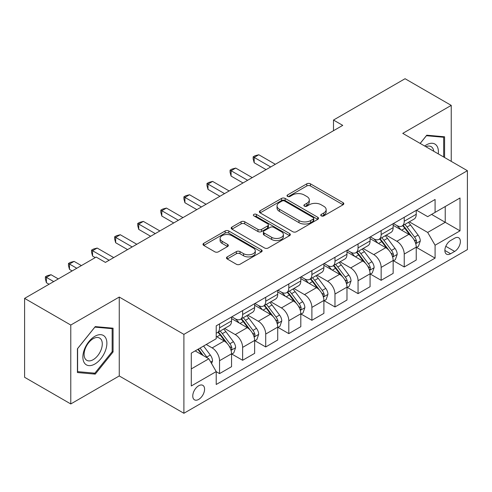 <?xml version="1.0" encoding="UTF-8"?>
<svg xmlns="http://www.w3.org/2000/svg" width="492" height="492" viewBox="0 0 492 492"><rect width="100%" height="100%" fill="white"/><g stroke="black" fill="none" stroke-linecap="round" stroke-linejoin="round"><path stroke-width="0.74" d="M321.27 215.883A1.796 1.033 0 0 0 323.804 215.883L343.065 204.758A2.565 1.482 0 0 0 343.816 203.713A2.565 1.482 0 0 0 343.065 202.667L310.434 183.823A2.565 1.482 0 0 0 306.811 183.823L287.549 194.949A1.796 1.033 0 0 0 287.02 195.681A1.796 1.033 0 0 0 287.549 196.413A1.796 1.033 0 0 0 290.089 196.413L292.58 194.973A8.204 4.736 0 0 1 304.179 194.973L306.903 196.542A8.204 4.736 0 0 1 309.302 199.893A8.204 4.736 0 0 1 306.903 203.239L304.407 204.678A1.796 1.033 0 0 0 303.884 205.416A1.796 1.033 0 0 0 304.407 206.148A1.796 1.033 0 0 0 306.947 206.148L309.437 204.709A8.204 4.736 0 0 1 321.042 204.709L323.761 206.277A8.204 4.736 0 0 1 326.165 209.629A8.204 4.736 0 0 1 323.761 212.975L321.27 214.414A1.796 1.033 0 0 0 320.741 215.145A1.796 1.033 0 0 0 321.27 215.883L321.27 214.414M198.67 399.418A8.358 4.828 120 0 0 204.131 392.05A8.358 4.828 120 0 0 202.852 385.353A8.358 4.828 120 0 0 198.67 385.765A8.358 4.828 120 0 0 193.215 393.133A8.358 4.828 120 0 0 194.494 399.83A8.358 4.828 120 0 0 198.67 399.418M227.224 256.885A2.565 1.482 0 0 0 226.474 257.931A2.565 1.482 0 0 0 227.224 258.976L236.381 264.259A2.565 1.482 0 0 0 240.004 264.259L261.4 251.91A2.565 1.482 0 0 0 262.15 250.865A2.565 1.482 0 0 0 261.4 249.819L228.768 230.976A2.565 1.482 0 0 0 225.139 230.976L203.75 243.331A2.565 1.482 0 0 0 202.999 244.376A2.565 1.482 0 0 0 203.75 245.422L214.807 251.806A2.565 1.482 0 0 0 218.43 251.806L227.587 246.523A2.565 1.482 0 0 0 228.337 245.477A2.565 1.482 0 0 0 227.587 244.426L222.101 241.264A6.857 3.961 0 0 1 220.096 238.46A6.857 3.961 0 0 1 224.327 234.801A6.857 3.961 0 0 1 231.8 235.662L253.288 248.066A6.857 3.961 0 0 1 255.293 250.865A6.857 3.961 0 0 1 251.061 254.524A6.857 3.961 0 0 1 243.583 253.663L240.004 251.597A2.565 1.482 0 0 0 236.381 251.597L227.224 256.885L227.224 258.976M119.255 297.051L70.774 325.04L24.6 298.38L24.6 377.29L70.774 403.95L119.255 375.956L183.897 413.28L183.897 334.369L119.255 297.051L119.255 375.956M451.238 161.364L451.238 105.38L402.757 133.369L467.4 170.693L183.897 334.369M451.238 105.38L405.064 78.72L333.496 120.042L333.496 130.706M24.6 298.38L96.168 257.064L105.405 262.396L342.733 125.374L333.496 120.042M292.758 231.714A2.565 1.482 0 0 0 296.387 231.714L317.777 219.358A2.565 1.482 0 0 0 318.527 218.313A2.565 1.482 0 0 0 317.777 217.267L285.145 198.43A2.565 1.482 0 0 0 281.522 198.43L260.127 210.779A2.565 1.482 0 0 0 259.376 211.824A2.565 1.482 0 0 0 260.127 212.87L292.758 231.714M254.592 216.271A1.796 1.033 0 0 1 256.412 216.523L256.412 214.389L289.585 233.54A2.565 1.482 0 0 1 290.341 234.592A2.565 1.482 0 0 1 289.585 235.637L268.195 247.986A2.565 1.482 0 0 1 264.573 247.986L231.941 229.149L231.941 227.052A2.565 1.482 0 0 0 231.185 228.097A2.565 1.482 0 0 0 231.941 229.149M231.941 227.052L241.092 221.769A2.565 1.482 0 0 1 244.721 221.769L257.956 229.407A2.565 1.482 0 0 0 261.578 229.407L267.654 225.902A2.565 1.482 0 0 0 268.404 224.856A2.565 1.482 0 0 0 267.654 223.811L253.872 215.853A1.796 1.033 0 0 1 253.349 215.121A1.796 1.033 0 0 1 254.456 214.161A1.796 1.033 0 0 1 256.412 214.389M454.657 238.19L450.592 240.533A8.1 4.674 120 0 0 445.303 247.673A8.1 4.674 120 0 0 446.545 254.161A8.1 4.674 120 0 0 450.592 253.755L454.657 251.412A8.1 4.674 120 0 0 459.946 244.278A8.1 4.674 120 0 0 458.704 237.79A8.1 4.674 120 0 0 454.657 238.19M183.897 413.28L467.4 249.598L467.4 170.693M416.515 210.201L427.689 216.652L435.082 212.384L435.082 199.481L216.216 325.839L216.216 338.742L191.283 353.139L191.283 385.98L216.216 371.583L216.216 384.486L435.082 258.128L435.082 245.225L427.689 232.433L409.326 221.831M435.082 212.384L460.014 197.987L460.014 230.834L435.082 245.225M70.774 325.04L70.774 403.95M431.57 214.407L445.235 222.304L445.235 206.517L460.014 197.987M427.689 232.433L445.235 222.304L460.014 230.834M191.283 368.92L208.829 358.791L195.164 350.901M216.216 371.694L219.543 373.613L219.543 360.71A10.449 6.033 -120 0 0 212.157 347.912L206.246 344.498M219.543 373.613L231.547 366.681L231.547 353.779A10.449 6.033 -120 0 0 224.161 340.981L216.216 336.399M231.824 354.043L242.63 360.285L242.63 347.383A10.449 6.033 -120 0 0 235.244 334.585L224.635 328.459M242.63 360.285L254.635 353.354L254.635 340.452A10.449 6.033 -120 0 0 247.248 327.654L231.547 318.588M254.911 340.716L265.717 346.952L265.717 334.05A10.449 6.033 -120 0 0 258.331 321.258L247.722 315.132M265.717 346.952L277.722 340.021L277.722 327.118A10.449 6.033 -120 0 0 270.336 314.327L254.635 305.261M277.998 327.389L288.804 333.625L288.804 320.722A10.449 6.033 -120 0 0 281.412 307.924L270.809 301.805M288.804 333.625L300.809 326.694L300.809 313.791A10.449 6.033 -120 0 0 293.423 300.993L277.722 291.934M301.086 314.056L311.891 320.298L311.891 307.395A10.449 6.033 -120 0 0 304.499 294.597L293.896 288.472M311.891 320.298L323.896 313.367L323.896 300.464A10.449 6.033 -120 0 0 316.504 287.666L300.809 278.601M324.173 300.729L334.978 306.965L334.978 294.062A10.449 6.033 -120 0 0 327.586 281.27L316.983 275.145M334.978 306.965L346.983 300.034L346.983 287.131A10.449 6.033 -120 0 0 339.591 274.339L323.896 265.274M347.26 287.402L358.059 293.638L358.059 280.735A10.449 6.033 -120 0 0 350.673 267.937L340.064 261.818M358.059 293.638L370.07 286.707L370.07 273.804A10.449 6.033 -120 0 0 362.678 261.006L346.983 251.947M370.347 274.069L381.146 280.311L381.146 267.408A10.449 6.033 -120 0 0 373.76 254.61L363.151 248.485M381.146 280.311L393.151 273.38L393.151 260.477A10.449 6.033 -120 0 0 385.765 247.679L370.07 238.614M393.428 260.742L404.233 266.978L404.233 254.075A10.449 6.033 -120 0 0 396.847 241.283L386.238 235.158M404.233 266.978L416.238 260.047L416.238 247.144A10.449 6.033 -120 0 0 408.852 234.352L393.151 225.287M393.428 223.528L396.847 225.502A10.449 6.033 -120 0 0 402.069 226.019A10.449 6.033 -120 0 0 404.233 221.234L404.233 217.292M370.347 236.855L373.76 238.829A10.449 6.033 -120 0 0 378.988 239.346A10.449 6.033 -120 0 0 381.146 234.561L381.146 230.619M347.26 250.182L350.673 252.156A10.449 6.033 -120 0 0 355.901 252.673A10.449 6.033 -120 0 0 358.059 247.894L358.059 243.946M324.173 263.515L327.586 265.489A10.449 6.033 -120 0 0 332.813 266.006A10.449 6.033 -120 0 0 334.978 261.221L334.978 257.273M301.086 276.842L304.499 278.816A10.449 6.033 -120 0 0 309.726 279.333A10.449 6.033 -120 0 0 311.891 274.548L311.891 270.606M277.998 290.169L281.412 292.143A10.449 6.033 -120 0 0 286.639 292.66A10.449 6.033 -120 0 0 288.804 287.882L288.804 283.933M254.911 303.502L258.331 305.471A10.449 6.033 -120 0 0 263.552 305.993A10.449 6.033 -120 0 0 265.717 301.209L265.717 297.26M231.824 316.83L235.244 318.804A10.449 6.033 -120 0 0 240.465 319.32A10.449 6.033 -120 0 0 242.63 314.536L242.63 310.593M416.515 247.415L435.082 258.128M402.069 226.019L414.073 219.088A10.449 6.033 -120 0 0 416.238 214.303L416.238 210.361M378.988 239.346L390.992 232.415A10.449 6.033 -120 0 0 393.151 227.63L393.151 223.688M355.901 252.673L367.905 245.742A10.449 6.033 -120 0 0 370.07 240.963L370.07 237.015M332.813 266.006L344.818 259.075A10.449 6.033 -120 0 0 346.983 254.29L346.983 250.342M309.726 279.333L321.731 272.402A10.449 6.033 -120 0 0 323.896 267.617L323.896 263.675M286.639 292.66L298.644 285.729A10.449 6.033 -120 0 0 300.809 280.95L300.809 277.002M263.552 305.993L275.557 299.062A10.449 6.033 -120 0 0 277.722 294.277L277.722 290.329M240.465 319.32L252.47 312.389A10.449 6.033 -120 0 0 254.635 307.605L254.635 303.662M216.216 333.072A10.449 6.033 -120 0 0 217.378 332.647L229.383 325.716A10.449 6.033 -120 0 0 231.547 320.938L231.547 316.989M217.378 332.647A10.449 6.033 -120 0 0 219.543 327.869L219.543 323.921M208.829 358.791L216.216 371.583M444.59 157.52L444.59 136.788L426.767 135.195L420.162 143.418M77.422 372.536L95.245 374.129L113.068 351.958L113.068 328.195L95.245 326.602L77.422 348.773L77.422 372.536M112.145 351.423L113.068 351.958M93.363 373.041L95.245 374.129M321.983 216.136L323.761 215.109A8.204 4.736 0 0 0 326.165 211.757L326.165 209.629M309.302 199.893L309.302 202.028A8.204 4.736 0 0 1 306.903 205.373L305.126 206.4M343.035 204.777L310.434 185.958A2.565 1.482 0 0 0 306.811 185.958L288.263 196.665M317.746 219.383L285.145 200.558A2.565 1.482 0 0 0 281.522 200.558L260.163 212.888M313.244 219.045A1.796 1.033 0 0 0 313.773 218.313A1.796 1.033 0 0 0 313.244 217.581L284.604 201.043A1.796 1.033 0 0 0 282.064 201.043L279.438 202.563A8.204 4.736 0 0 0 277.033 205.908A8.204 4.736 0 0 0 279.438 209.26L299.013 220.564A8.204 4.736 0 0 0 310.618 220.564L313.244 219.045L313.244 221.179A1.796 1.033 0 0 0 313.773 220.447L313.773 218.313M277.033 205.908L277.033 208.042A8.204 4.736 0 0 0 279.438 211.394L279.438 209.26M313.244 221.179L310.618 222.698A8.204 4.736 0 0 1 299.013 222.698L279.438 211.394M231.972 229.167L241.092 223.903L241.092 221.769M268.404 224.856L268.404 226.99A2.565 1.482 0 0 1 267.654 228.036L261.578 231.541A2.565 1.482 0 0 1 257.956 231.541L244.721 223.903A2.565 1.482 0 0 0 241.092 223.903M256.412 216.523L289.554 235.656M271.689 237.335A6.857 3.961 0 0 0 279.161 238.196A6.857 3.961 0 0 0 283.392 234.536A6.857 3.961 0 0 0 281.387 231.738L273.816 227.365A2.565 1.482 0 0 0 270.188 227.365L264.118 230.871A2.565 1.482 0 0 0 263.368 231.923A2.565 1.482 0 0 0 264.118 232.968L271.689 237.335L271.689 239.469A6.857 3.961 0 0 0 279.161 240.33A6.857 3.961 0 0 0 283.392 236.67L283.392 234.536M263.368 231.923L263.368 234.051A2.565 1.482 0 0 0 264.118 235.102L264.118 232.968M271.689 239.469L264.118 235.102M255.293 250.865L255.293 252.999A6.857 3.961 0 0 1 251.061 256.658A6.857 3.961 0 0 1 243.583 255.797L240.004 253.731A2.565 1.482 0 0 0 236.381 253.731L227.261 258.995M220.096 238.46L220.096 240.594A6.857 3.961 0 0 0 222.101 243.392L222.101 241.264M227.556 246.541L222.101 243.392M261.363 251.929L228.768 233.11A2.565 1.482 0 0 0 225.139 233.11L203.78 245.44M416.238 247.574L418.458 246.295L420.303 240.963A6.919 3.998 -120 0 0 418.095 235.065L410.549 224.992A19.981 11.537 -120 0 0 408.366 222.384M400.863 229.739A19.981 11.537 -120 0 0 396.773 225.459M415.611 243.331L416.416 242.464L416.564 241.258A6.919 3.998 -120 0 0 414.584 237.095L407.038 227.021A19.981 11.537 -120 0 0 404.861 224.407M402.997 225.484A16.587 9.576 60 0 1 405.722 228.577L412.105 237.101M275.317 164.291L258.792 154.752L254.173 157.415L254.173 162.747L266.086 169.623M402.641 225.687A19.981 11.537 60 0 1 404.824 228.3L409.836 234.998M254.173 162.747L253.159 158.965L253.159 156.831L270.705 166.96M253.159 156.831L255.004 155.761L258.792 154.752M393.151 260.901L395.371 259.622L397.216 254.29A6.919 3.998 -120 0 0 395.008 248.398L387.462 238.325A19.981 11.537 -120 0 0 385.279 235.711M377.776 243.066A19.981 11.537 -120 0 0 373.686 238.786M392.524 256.664L393.329 255.791L393.477 254.585A6.919 3.998 -120 0 0 391.497 250.422L383.951 240.348A19.981 11.537 -120 0 0 381.774 237.741M379.91 238.811A16.587 9.576 60 0 1 382.635 241.904L389.018 250.434M252.23 177.624L235.705 168.079L231.086 170.742L231.086 176.075L242.999 182.956M379.553 239.02A19.981 11.537 60 0 1 381.737 241.627L386.755 248.325M231.086 176.075L230.072 172.292L230.072 170.158L247.617 180.287M230.072 170.158L231.917 169.094L235.705 168.079M370.07 274.228L372.284 272.949L374.129 267.617A6.919 3.998 -120 0 0 371.921 261.726L364.375 251.652A19.981 11.537 -120 0 0 362.192 249.038M354.689 256.393A19.981 11.537 -120 0 0 350.599 252.113M369.437 269.991L370.242 269.124L370.39 267.912A6.919 3.998 -120 0 0 368.41 263.749L360.864 253.675A19.981 11.537 -120 0 0 358.686 251.068M356.823 252.138A16.587 9.576 60 0 1 359.547 255.237L365.937 263.761M229.149 190.951L212.618 181.407L207.999 184.076L207.999 189.408L219.912 196.283M356.466 252.347A19.981 11.537 60 0 1 358.65 254.954L363.668 261.652M207.999 189.408L206.984 185.619L206.984 183.485L224.53 193.614M206.984 183.485L208.829 182.421L212.618 181.407M346.983 287.562L349.197 286.282L351.042 280.95A6.919 3.998 -120 0 0 348.834 275.053L341.288 264.979A19.981 11.537 -120 0 0 339.105 262.371M331.602 269.727A19.981 11.537 -120 0 0 327.512 265.44M346.35 283.318L347.155 282.451L347.309 281.246A6.919 3.998 -120 0 0 345.322 277.082L337.776 267.008A19.981 11.537 -120 0 0 335.599 264.395M333.742 265.471A16.587 9.576 60 0 1 336.46 268.564L342.85 277.088M206.062 204.278L189.531 194.74L184.912 197.403L184.912 202.735L196.825 209.61M333.379 265.674A19.981 11.537 60 0 1 335.562 268.288L340.581 274.985M184.912 202.735L183.897 198.946L183.897 196.818L201.443 206.947M183.897 196.818L185.742 195.748L189.531 194.74M323.896 300.889L326.11 299.61L327.955 294.277A6.919 3.998 -120 0 0 325.747 288.386L318.201 278.312A19.981 11.537 -120 0 0 316.024 275.698M308.515 283.054A19.981 11.537 -120 0 0 304.425 278.773M323.262 296.651L324.068 295.778L324.222 294.573A6.919 3.998 -120 0 0 322.242 290.409L314.689 280.335A19.981 11.537 -120 0 0 312.512 277.722M310.655 278.798A16.587 9.576 60 0 1 313.373 281.891L319.763 290.415M182.975 217.612L166.444 208.067L161.825 210.73L161.825 216.062L173.738 222.944M310.298 279.001A19.981 11.537 60 0 1 312.475 281.615L317.494 288.312M161.825 216.062L160.81 212.28L160.81 210.145L178.356 220.275M160.81 210.145L162.655 209.082L166.444 208.067M438.28 153.879A16.98 9.803 120 0 0 436.798 145.816A16.98 9.803 120 0 0 424.676 146.026M433.735 151.253A12.853 7.423 120 0 0 432.585 147.987A12.853 7.423 120 0 0 431.14 146.647A12.853 7.423 120 0 0 425.857 146.708M426.361 135.706L443.667 137.268L443.667 156.991M442.523 136.604L443.667 137.268M420.199 143.436L426.398 135.724M94.876 336.288A16.98 9.803 120 0 0 82.871 357.081A16.98 9.803 120 0 0 94.876 364.012A16.98 9.803 120 0 0 106.881 343.219A16.98 9.803 120 0 0 94.876 336.288M93.191 338.687A12.853 7.423 120 0 0 84.796 350.009A12.853 7.423 120 0 0 86.764 360.31A12.853 7.423 120 0 0 93.191 359.677A12.853 7.423 120 0 0 101.592 348.348A12.853 7.423 120 0 0 99.618 338.047A12.853 7.423 120 0 0 93.191 338.687M112.145 351.694L94.876 373.176L77.607 371.632L77.607 348.607L94.876 327.125L112.145 328.668L112.145 351.694M111.001 328.01L112.145 328.668M300.809 314.216L303.023 312.937L304.868 307.605A6.919 3.998 -120 0 0 302.66 301.713L295.114 291.639A19.981 11.537 -120 0 0 292.937 289.025M285.428 296.381A19.981 11.537 -120 0 0 281.338 292.1M300.175 309.978L300.981 309.111L301.135 307.9A6.919 3.998 -120 0 0 299.154 303.736L291.608 293.663A19.981 11.537 -120 0 0 289.425 291.055M287.568 292.125A16.587 9.576 60 0 1 290.286 295.225L296.676 303.748M159.888 230.939L143.356 221.394L138.738 224.063L138.738 229.395L150.65 236.271M287.211 292.334A19.981 11.537 60 0 1 289.388 294.942L294.407 301.639M138.738 229.395L137.723 225.607L137.723 223.473L155.269 233.602M137.723 223.473L139.568 222.409L143.356 221.394M277.722 327.549L279.936 326.27L281.781 320.938A6.919 3.998 -120 0 0 279.573 315.04L272.027 304.966A19.981 11.537 -120 0 0 269.85 302.359M262.341 309.708A19.981 11.537 -120 0 0 258.251 305.427M277.088 323.305L277.894 322.438L278.048 321.233A6.919 3.998 -120 0 0 276.067 317.069L268.521 306.996A19.981 11.537 -120 0 0 266.338 304.382M264.481 305.458A16.587 9.576 60 0 1 267.199 308.552L273.589 317.076M136.801 244.266L120.269 234.727L115.651 237.39L115.651 242.722L127.563 249.598M264.124 305.661A19.981 11.537 60 0 1 266.301 308.275L271.32 314.972M115.651 242.722L114.636 238.934L114.636 236.806L132.182 246.935M114.636 236.806L116.487 235.736L120.269 234.727M254.635 340.876L256.849 339.597L258.7 334.265A6.919 3.998 -120 0 0 256.486 328.367L248.94 318.293A19.981 11.537 -120 0 0 246.763 315.686M239.253 323.041A19.981 11.537 -120 0 0 235.164 318.761M254.001 336.639L254.807 335.765L254.961 334.56A6.919 3.998 -120 0 0 252.98 330.396L245.434 320.323A19.981 11.537 -120 0 0 243.251 317.709M241.394 318.785A16.587 9.576 60 0 1 244.118 321.879L250.502 330.403M113.713 257.599L97.182 248.054L92.57 250.717L92.57 256.049L95.245 257.599M241.037 318.988A19.981 11.537 60 0 1 243.214 321.602L248.232 328.299M92.57 256.049L91.549 252.267L91.549 250.133L109.095 260.262M91.549 250.133L93.4 249.069L97.182 248.054M231.547 354.203L233.762 352.924L235.613 347.592A6.919 3.998 -120 0 0 233.399 341.7L225.853 331.626A19.981 11.537 -120 0 0 223.675 329.013M230.92 349.966L231.72 349.092L231.873 347.887A6.919 3.998 -120 0 0 229.893 343.724L222.347 333.65A19.981 11.537 -120 0 0 220.164 331.042M218.307 332.112A16.587 9.576 60 0 1 221.031 335.206L227.415 343.736M81.389 265.594L74.095 261.381L69.483 264.05L69.483 269.382L72.158 270.926M217.95 332.321A19.981 11.537 60 0 1 220.127 334.929L225.145 341.626M69.483 269.382L68.462 265.594L68.462 263.46L76.777 268.257M68.462 263.46L70.313 262.396L74.095 261.381M211.603 363.588L212.526 360.919A6.919 3.998 -120 0 0 210.318 355.027L203.583 346.036M58.308 278.921L51.008 274.708L46.396 277.377L46.396 282.709L49.071 284.253M207.433 357.985A6.919 3.998 -120 0 0 206.806 357.051L200.072 348.065M198.338 349.068L203.178 355.525M197.858 349.345L201.96 354.824M46.396 282.709L45.381 278.921L45.381 276.793L53.689 281.59M45.381 276.793L47.226 275.723L51.008 274.708M212.157 347.912L224.161 340.981M235.244 334.585L247.248 327.654M258.331 321.258L270.336 314.327M281.412 307.924L293.423 300.993M304.499 294.597L316.504 287.666M327.586 281.27L339.591 274.339M350.673 267.937L362.678 261.006M373.76 254.61L385.765 247.679M396.847 241.283L408.852 234.352M404.233 221.234L416.238 214.303M404.233 254.075L416.238 247.144M381.146 267.408L393.151 260.477M381.146 234.561L393.151 227.63M358.059 280.735L370.07 273.804M358.059 247.894L370.07 240.963M334.978 294.062L346.983 287.131M334.978 261.221L346.983 254.29M311.891 307.395L323.896 300.464M311.891 274.548L323.896 267.617M288.804 320.722L300.809 313.791M288.804 287.882L300.809 280.95M265.717 334.05L277.722 327.118M265.717 301.209L277.722 294.277M242.63 347.383L254.635 340.452M242.63 314.536L254.635 307.605M219.543 360.71L231.547 353.779M219.543 327.869L231.547 320.938M445.801 246.301L454.657 251.412M444.866 250.453L450.592 253.755M323.761 215.109L323.761 212.975M304.407 206.148L304.407 204.678M306.903 205.373L306.903 203.239M287.549 196.413L287.549 194.949M306.811 185.958L306.811 183.823M310.434 185.958L310.434 183.823M343.065 204.758L343.065 202.667M260.127 212.87L260.127 210.779M281.522 200.558L281.522 198.43M285.145 200.558L285.145 198.43M317.777 219.358L317.777 217.267M299.013 222.698L299.013 220.564M310.618 222.698L310.618 220.564M244.721 223.903L244.721 221.769M257.956 231.541L257.956 229.407M261.578 231.541L261.578 229.407M267.654 228.036L267.654 225.902M289.585 235.637L289.585 233.54M236.381 253.731L236.381 251.597M240.004 253.731L240.004 251.597M243.583 255.797L243.583 253.663M227.587 246.523L227.587 244.426M203.75 245.422L203.75 243.331M225.139 233.11L225.139 230.976M228.768 233.11L228.768 230.976M261.4 251.91L261.4 249.819M415.722 243.712L420.26 241.092M407.038 227.021L410.549 224.992M401.595 230.164L404.824 228.3M414.584 237.095L418.095 235.065M414.036 239.795L416.564 241.258M392.634 257.039L397.173 254.425M383.951 240.348L387.462 238.325M378.508 243.491L381.737 241.627M391.497 250.422L395.008 248.398M390.949 253.128L393.477 254.585M369.547 270.372L374.086 267.753M360.864 253.675L364.375 251.652M355.421 256.818L358.65 254.954M368.41 263.749L371.921 261.726M367.862 266.455L370.39 267.912M346.466 283.7L350.999 281.08M337.776 267.008L341.288 264.979M332.34 270.151L335.562 268.288M345.322 277.082L348.834 275.053M344.775 279.782L347.309 281.246M323.379 297.027L327.912 294.413M314.689 280.335L318.201 278.312M309.253 283.478L312.475 281.615M322.242 290.409L325.747 288.386M321.688 293.109L324.222 294.573M300.292 310.36L304.825 307.74M291.608 293.663L295.114 291.639M286.166 296.805L289.388 294.942M299.154 303.736L302.66 301.713M298.601 306.442L301.135 307.9M277.205 323.687L281.738 321.067M268.521 306.996L272.027 304.966M263.079 310.132L266.301 308.275M276.067 317.069L279.573 315.04M275.52 319.769L278.048 321.233M254.118 337.014L258.651 334.4M245.434 320.323L248.94 318.293M239.991 323.465L243.214 321.602M252.98 330.396L256.486 328.367M252.433 333.096L254.961 334.56M231.031 350.347L235.563 347.727M222.347 333.65L225.853 331.626M216.904 336.792L220.127 334.929M229.893 343.724L233.399 341.7M229.346 346.429L231.873 347.887M210.724 362.069L212.476 361.054M206.806 357.051L210.318 355.027"/></g></svg>
